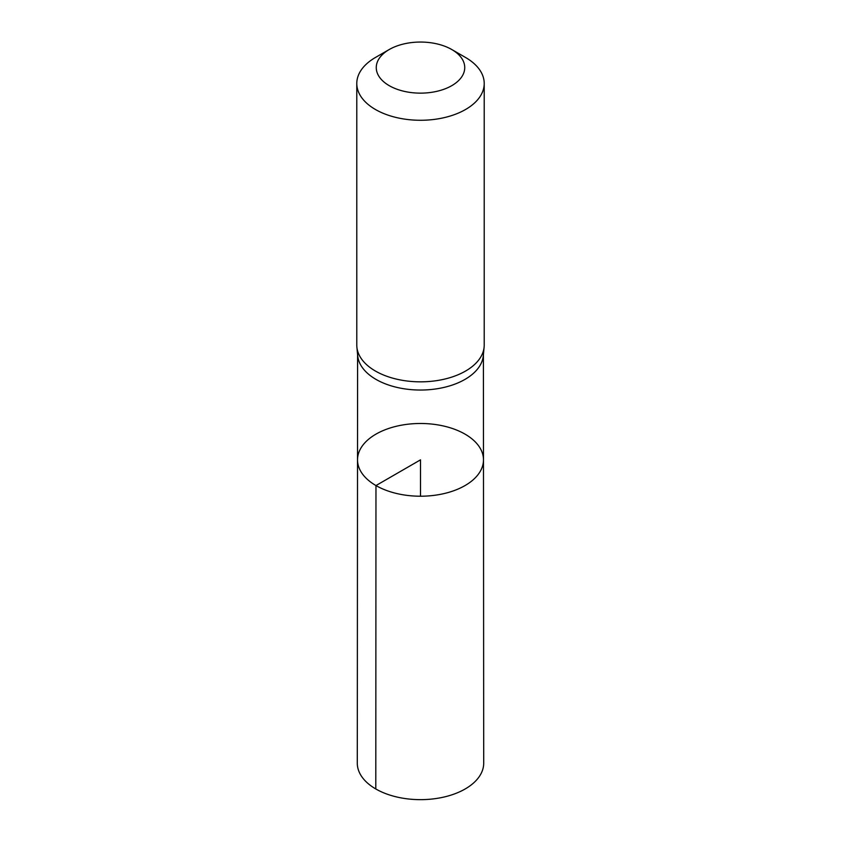 <?xml version="1.0" encoding="UTF-8"?>
<svg xmlns="http://www.w3.org/2000/svg" width="841" height="841" viewBox="0 0 841 841"><rect width="100%" height="100%" fill="white"/><g stroke="black" fill="none" stroke-linecap="round" stroke-linejoin="round"><path stroke-width="1.26" d="M356.878 347.039L357.688 355.69A62.907 36.321 0 0 0 376.022 379.407A62.907 36.321 0 0 0 442.986 387.638A62.907 36.321 0 0 0 483.312 355.69L484.122 347.039A63.716 36.783 180 0 1 443.281 379.407A63.716 36.783 180 0 1 375.443 371.06A63.716 36.783 180 0 1 356.878 347.039A63.716 36.783 180 0 1 356.784 345.052L356.784 83.49A63.716 36.783 180 0 1 375.443 57.482L389.215 49.535A44.247 25.545 180 0 1 451.785 49.535A44.247 25.545 180 0 1 451.785 85.656A44.247 25.545 180 0 1 389.215 85.656A44.247 25.545 180 0 1 389.215 49.535M375.969 485.562A62.98 36.363 180 0 1 357.52 459.838A62.98 36.363 180 0 1 420.5 423.486A62.98 36.363 180 0 1 483.48 459.838A62.98 36.363 180 0 1 444.616 493.446A62.98 36.363 180 0 1 375.969 485.562A62.98 36.363 180 0 1 357.52 459.838L357.288 763.134A63.212 36.499 180 0 0 375.801 788.963A63.212 36.499 180 0 0 444.7 796.869A63.212 36.499 180 0 0 483.712 763.134L483.48 459.838A62.98 36.363 180 0 1 444.616 493.446A62.98 36.363 180 0 1 375.969 485.562M451.785 49.535L465.557 57.482A63.716 36.783 180 0 1 484.216 83.49L484.216 345.052A63.716 36.783 180 0 1 484.122 347.039M484.216 83.49A63.716 36.783 180 0 1 444.878 117.477A63.716 36.783 180 0 1 375.443 109.498A63.716 36.783 180 0 1 356.784 83.49M420.5 496.211L420.5 459.848L375.969 485.562L375.801 788.963M357.593 354.702L357.52 459.838M483.407 354.702L483.48 459.838"/></g></svg>
